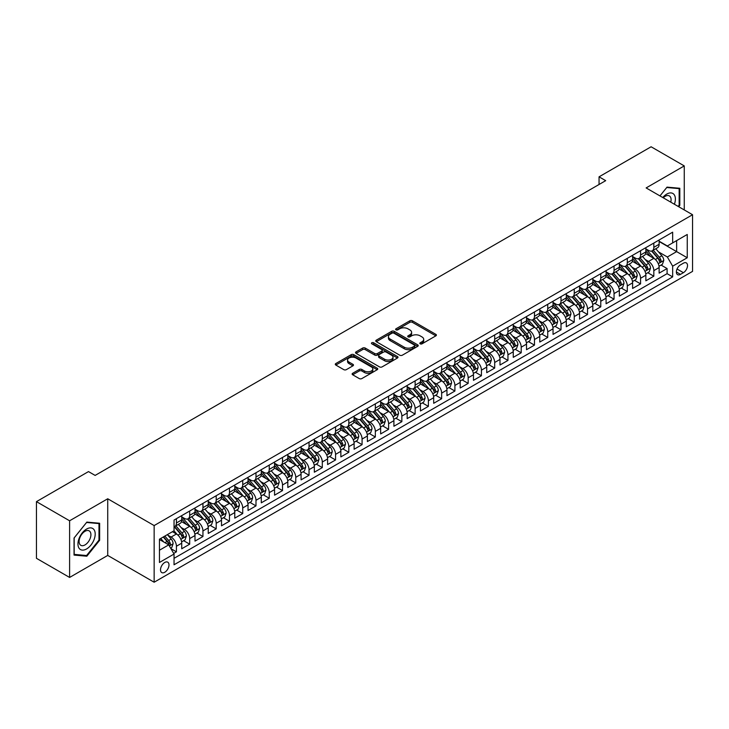<?xml version="1.0" encoding="UTF-8"?>
<svg xmlns="http://www.w3.org/2000/svg" width="729" height="729" viewBox="0 0 729 729"><rect width="100%" height="100%" fill="white"/><g stroke="black" fill="none" stroke-linecap="round" stroke-linejoin="round"><path stroke-width="1.09" d="M420.205 343.833A1.285 0.747 0 0 0 422.027 343.833L435.851 335.85A1.841 1.066 0 0 0 436.398 335.094A1.841 1.066 0 0 0 435.851 334.347L412.423 320.815A1.841 1.066 0 0 0 409.816 320.815L395.993 328.797A1.285 0.747 0 0 0 395.61 329.326A1.285 0.747 0 0 0 395.993 329.854A1.285 0.747 0 0 0 397.815 329.854L399.601 328.815A5.887 3.399 0 0 1 407.93 328.815L409.889 329.945A5.887 3.399 0 0 1 411.612 332.351A5.887 3.399 0 0 1 409.889 334.757L408.094 335.787A1.285 0.747 0 0 0 407.721 336.315A1.285 0.747 0 0 0 408.094 336.844A1.285 0.747 0 0 0 409.917 336.844L411.712 335.805A5.887 3.399 0 0 1 420.041 335.805L421.991 336.935A5.887 3.399 0 0 1 423.713 339.34A5.887 3.399 0 0 1 421.991 341.746L420.205 342.776A1.285 0.747 0 0 0 419.822 343.304A1.285 0.747 0 0 0 420.205 343.833L420.205 342.776M164.754 572.274A6.005 3.463 120 0 0 168.672 566.989A6.005 3.463 120 0 0 167.752 562.177A6.005 3.463 120 0 0 164.754 562.469A6.005 3.463 120 0 0 160.836 567.763A6.005 3.463 120 0 0 161.756 572.575A6.005 3.463 120 0 0 164.754 572.274M352.681 373.275A1.841 1.066 0 0 0 352.134 374.023A1.841 1.066 0 0 0 352.681 374.779L359.251 378.57A1.841 1.066 0 0 0 361.857 378.57L377.212 369.703A1.841 1.066 0 0 0 377.75 368.947A1.841 1.066 0 0 0 377.212 368.2L353.784 354.668A1.841 1.066 0 0 0 351.178 354.668L335.823 363.543A1.841 1.066 0 0 0 335.285 364.29A1.841 1.066 0 0 0 335.823 365.047L343.76 369.63A1.841 1.066 0 0 0 346.366 369.63L352.936 365.83A1.841 1.066 0 0 0 353.474 365.083A1.841 1.066 0 0 0 352.936 364.327L349 362.058A4.921 2.843 0 0 1 347.56 360.044A4.921 2.843 0 0 1 350.594 357.42A4.921 2.843 0 0 1 355.962 358.03L371.389 366.942A4.921 2.843 0 0 1 372.829 368.947A4.921 2.843 0 0 1 369.794 371.58A4.921 2.843 0 0 1 364.427 370.961L361.857 369.475A1.841 1.066 0 0 0 359.251 369.475L352.681 373.275L352.681 374.779L359.251 371.006L359.251 369.475M107.728 498.773L69.601 520.788L36.45 501.643L36.45 558.305L69.601 577.441L107.728 555.425L154.147 582.225L154.147 525.573L107.728 498.773L107.728 555.425M684.258 209.934L684.258 165.911L646.14 187.927L692.55 214.727L154.147 525.573M684.258 165.911L651.106 146.775L599.056 176.828L599.056 184.483M36.45 501.643L88.501 471.59L95.135 475.417L605.69 180.655L599.056 176.828M399.729 355.196A1.841 1.066 0 0 0 402.335 355.196L417.699 346.33A1.841 1.066 0 0 0 418.236 345.582A1.841 1.066 0 0 0 417.699 344.826L394.261 331.303A1.841 1.066 0 0 0 391.664 331.303L376.301 340.17A1.841 1.066 0 0 0 375.763 340.917A1.841 1.066 0 0 0 376.301 341.673L399.729 355.196M372.328 344.106A1.285 0.747 0 0 1 373.631 344.288L397.433 358.03L382.096 366.887A1.841 1.066 0 0 1 379.49 366.887L356.062 353.355L356.062 351.852A1.841 1.066 0 0 0 355.524 352.608A1.841 1.066 0 0 0 356.062 353.355M356.062 351.852L362.632 348.061A1.841 1.066 0 0 1 365.238 348.061L374.742 353.547A1.841 1.066 0 0 0 377.34 353.547L381.704 351.023A1.841 1.066 0 0 0 382.242 350.275A1.841 1.066 0 0 0 381.704 349.519L371.808 343.815A1.285 0.747 0 0 1 371.435 343.286A1.285 0.747 0 0 1 372.227 342.603A1.285 0.747 0 0 1 373.631 342.758L397.451 356.508A1.841 1.066 0 0 1 397.998 357.265A1.841 1.066 0 0 1 397.451 358.012L397.451 356.508M173.675 553.42L176.418 551.835L170.923 548.655M167.788 535.132L171.115 537.054A7.5 4.328 60 0 1 176.418 546.24L181.731 543.178L181.731 548.773L189.686 544.171L183.653 540.69M181.047 527.477L184.382 529.4A7.5 4.328 60 0 1 189.686 538.585L194.989 535.523L194.989 541.109L202.944 536.517L196.912 533.036M194.315 519.823L197.641 521.745A7.5 4.328 60 0 1 202.944 530.931L208.248 527.869L208.248 533.455L216.203 528.862L210.171 525.381M207.574 512.159L210.9 514.082A7.5 4.328 60 0 1 216.203 523.276L221.507 520.214L221.507 525.8L229.471 521.208L223.429 517.718M220.832 504.504L224.158 506.427A7.5 4.328 60 0 1 229.471 515.613L234.774 512.551L234.774 518.146L242.73 513.553L236.697 510.063M234.091 496.85L237.426 498.773A7.5 4.328 60 0 1 242.73 507.958L248.033 504.896L248.033 510.491L255.988 505.89L249.956 502.409M247.359 489.195L250.685 491.118A7.5 4.328 60 0 1 255.988 500.304L261.292 497.242L261.292 502.828L269.247 498.235L263.215 494.754M260.618 481.541L263.944 483.464A7.5 4.328 60 0 1 269.247 492.649L274.56 489.587L274.56 495.173L282.515 490.581L276.482 487.1M273.876 473.877L277.211 475.8A7.5 4.328 60 0 1 282.515 484.995L287.818 481.933L287.818 487.519L295.774 482.926L289.741 479.445M287.144 466.223L290.47 468.146A7.5 4.328 60 0 1 295.774 477.331L301.077 474.269L301.077 479.864L309.032 475.272L303 471.781M300.403 458.568L303.729 460.491A7.5 4.328 60 0 1 309.032 469.676L314.336 466.615L314.336 472.21L322.3 467.608L316.258 464.127M313.661 450.914L316.987 452.837A7.5 4.328 60 0 1 322.3 462.022L327.603 458.96L327.603 464.546L335.559 459.953L329.526 456.472M326.92 443.259L330.255 445.182A7.5 4.328 60 0 1 335.559 454.367L340.862 451.306L340.862 456.892L348.817 452.299L342.785 448.818M340.188 435.596L343.514 437.518A7.5 4.328 60 0 1 348.817 446.713L354.121 443.651L354.121 449.237L362.076 444.644L356.044 441.163M353.447 427.941L356.773 429.864A7.5 4.328 60 0 1 362.076 439.049L367.389 435.988L367.389 441.583L375.344 436.99L369.311 433.5M366.705 420.287L370.04 422.209A7.5 4.328 60 0 1 375.344 431.395L380.647 428.333L380.647 433.928L388.603 429.326L382.57 425.845M379.964 412.632L383.299 414.555A7.5 4.328 60 0 1 388.603 423.74L393.906 420.679L393.906 426.265L401.861 421.672L395.829 418.191M393.232 404.978L396.558 406.9A7.5 4.328 60 0 1 401.861 416.086L407.165 413.024L407.165 418.61L415.129 414.017L409.087 410.536M406.49 397.314L409.816 399.237A7.5 4.328 60 0 1 415.129 408.431L420.433 405.37L420.433 410.956L428.388 406.363L422.355 402.882M419.749 389.66L423.084 391.582A7.5 4.328 60 0 1 428.388 400.768L433.691 397.706L433.691 403.301L441.646 398.708L435.614 395.218M433.017 382.005L436.343 383.928A7.5 4.328 60 0 1 441.646 393.113L446.95 390.051L446.95 395.647L454.905 391.045L448.873 387.564M446.276 374.351L449.602 376.273A7.5 4.328 60 0 1 454.905 385.459L460.209 382.397L460.209 387.983L468.173 383.39L462.131 379.909M459.534 366.696L462.869 368.619A7.5 4.328 60 0 1 468.173 377.804L473.476 374.742L473.476 380.328L481.432 375.736L475.399 372.255M472.793 359.033L476.128 360.955A7.5 4.328 60 0 1 481.432 370.15L486.735 367.088L486.735 372.674L494.69 368.081L488.658 364.6M486.061 351.378L489.387 353.301A7.5 4.328 60 0 1 494.69 362.486L499.994 359.424L499.994 365.019L507.949 360.427L501.916 356.937M499.319 343.724L502.646 345.646A7.5 4.328 60 0 1 507.949 354.832L513.262 351.77L513.262 357.365L521.217 352.763L515.184 349.282M512.578 336.069L515.913 337.992A7.5 4.328 60 0 1 521.217 347.177L526.52 344.115L526.52 349.701L534.475 345.109L528.443 341.628M525.846 328.414L529.172 330.337A7.5 4.328 60 0 1 534.475 339.523L539.779 336.461L539.779 342.047L547.734 337.454L541.702 333.973M539.105 320.751L542.431 322.674A7.5 4.328 60 0 1 547.734 331.868L553.038 328.806L553.038 334.392L561.002 329.8L554.96 326.319M552.363 313.096L555.698 315.019A7.5 4.328 60 0 1 561.002 324.205L566.305 321.143L566.305 326.738L574.261 322.145L568.228 318.655M565.622 305.442L568.957 307.365A7.5 4.328 60 0 1 574.261 316.55L579.564 313.488L579.564 319.083L587.519 314.481L581.487 311.001M578.89 297.787L582.216 299.71A7.5 4.328 60 0 1 587.519 308.896L592.823 305.834L592.823 311.42L600.778 306.827L594.746 303.346M592.148 290.133L595.475 292.056A7.5 4.328 60 0 1 600.778 301.241L606.091 298.179L606.091 303.765L614.046 299.172L608.013 295.692M605.407 282.469L608.742 284.392A7.5 4.328 60 0 1 614.046 293.587L619.349 290.525L619.349 296.111L627.304 291.518L621.272 288.037M618.675 274.815L622.001 276.738A7.5 4.328 60 0 1 627.304 285.923L632.608 282.861L632.608 288.456L640.563 283.863L634.531 280.373M631.934 267.16L635.26 269.083A7.5 4.328 60 0 1 640.563 278.268L645.867 275.207L645.867 280.802L653.831 276.2L653.831 270.614A7.5 4.328 -120 0 0 648.518 261.429L645.192 259.506M647.789 272.719L653.831 276.2M181.731 543.178A7.5 4.328 -120 0 0 176.418 533.992L172.445 531.696M194.989 535.523A7.5 4.328 -120 0 0 189.686 526.338L181.485 521.6M208.248 527.869A7.5 4.328 -120 0 0 202.944 518.684L194.743 513.945M221.507 520.214A7.5 4.328 -120 0 0 216.203 511.02L208.002 506.291M234.774 512.551A7.5 4.328 -120 0 0 229.471 503.365L221.27 498.636M248.033 504.896A7.5 4.328 -120 0 0 242.73 495.711L234.528 490.972M261.292 497.242A7.5 4.328 -120 0 0 255.988 488.056L247.787 483.318M274.56 489.587A7.5 4.328 -120 0 0 269.247 480.402L261.046 475.663M287.818 481.933A7.5 4.328 -120 0 0 282.515 472.738L274.314 468.009M301.077 474.269A7.5 4.328 -120 0 0 295.774 465.084L287.572 460.354M314.336 466.615A7.5 4.328 -120 0 0 309.032 457.429L300.831 452.691M327.603 458.96A7.5 4.328 -120 0 0 322.3 449.775L314.099 445.036M340.862 451.306A7.5 4.328 -120 0 0 335.559 442.12L327.357 437.382M354.121 443.651A7.5 4.328 -120 0 0 348.817 434.457L340.616 429.727M367.389 435.988A7.5 4.328 -120 0 0 362.076 426.802L353.875 422.073M380.647 428.333A7.5 4.328 -120 0 0 375.344 419.148L367.143 414.409M393.906 420.679A7.5 4.328 -120 0 0 388.603 411.493L380.401 406.755M407.165 413.024A7.5 4.328 -120 0 0 401.861 403.839L393.66 399.1M420.433 405.37A7.5 4.328 -120 0 0 415.129 396.175L406.928 391.446M433.691 397.706A7.5 4.328 -120 0 0 428.388 388.521L420.186 383.791M446.95 390.051A7.5 4.328 -120 0 0 441.646 380.866L433.445 376.128M460.209 382.397A7.5 4.328 -120 0 0 454.905 373.212L446.704 368.473M473.476 374.742A7.5 4.328 -120 0 0 468.173 365.557L459.972 360.819M486.735 367.088A7.5 4.328 -120 0 0 481.432 357.893L473.23 353.164M499.994 359.424A7.5 4.328 -120 0 0 494.69 350.239L486.489 345.51M513.262 351.77A7.5 4.328 -120 0 0 507.949 342.584L499.757 337.846M526.52 344.115A7.5 4.328 -120 0 0 521.217 334.93L513.016 330.191M539.779 336.461A7.5 4.328 -120 0 0 534.475 327.275L526.274 322.537M553.038 328.806A7.5 4.328 -120 0 0 547.734 319.612L539.533 314.882M566.305 321.143A7.5 4.328 -120 0 0 561.002 311.957L552.801 307.228M579.564 313.488A7.5 4.328 -120 0 0 574.261 304.303L566.059 299.564M592.823 305.834A7.5 4.328 -120 0 0 587.519 296.648L579.318 291.91M606.091 298.179A7.5 4.328 -120 0 0 600.778 288.994L592.577 284.255M619.349 290.525A7.5 4.328 -120 0 0 614.046 281.33L605.845 276.601M632.608 282.861A7.5 4.328 -120 0 0 627.304 273.676L619.103 268.946M645.867 275.207A7.5 4.328 -120 0 0 640.563 266.021L632.362 261.283M683.401 263.187L680.485 264.873A5.814 3.353 120 0 0 676.685 269.994A5.814 3.353 120 0 0 677.578 274.651A5.814 3.353 120 0 0 680.485 274.368L683.401 272.682A5.814 3.353 120 0 0 687.201 267.561A5.814 3.353 120 0 0 686.308 262.896A5.814 3.353 120 0 0 683.401 263.187M154.147 582.225L692.55 271.379L692.55 214.727M159.451 550.222L168.727 544.864L174.04 554.049L174.04 564.775L672.657 276.892L672.657 266.176L667.354 256.991L658.451 251.851M174.04 554.049L159.451 562.469L159.451 539.196L174.04 530.776L174.04 520.059L672.657 232.177L672.657 242.903L687.247 234.474L687.247 257.756L672.657 266.176M181.731 516.843L184.382 518.374A7.5 4.328 60 0 0 188.128 518.747L193.431 515.685A7.5 4.328 -120 0 0 194.989 512.25L194.989 507.958M194.989 509.188L197.641 510.719A7.5 4.328 60 0 0 201.395 511.084L206.699 508.022A7.5 4.328 -120 0 0 208.248 504.596L208.248 500.304M208.248 501.525L210.9 503.056A7.5 4.328 60 0 0 214.654 503.429L219.958 500.367A7.5 4.328 -120 0 0 221.507 496.932L221.507 492.649M221.507 493.87L224.158 495.401A7.5 4.328 60 0 0 227.913 495.775L233.216 492.713A7.5 4.328 -120 0 0 234.774 489.277L234.774 484.995M234.774 486.216L237.426 487.747A7.5 4.328 60 0 0 241.171 488.12L246.475 485.058A7.5 4.328 -120 0 0 248.033 481.623L248.033 477.331M248.033 478.561L250.685 480.092A7.5 4.328 60 0 0 254.439 480.466L259.743 477.404A7.5 4.328 -120 0 0 261.292 473.968L261.292 469.676M261.292 470.907L263.944 472.438A7.5 4.328 60 0 0 267.698 472.802L273.001 469.74A7.5 4.328 -120 0 0 274.56 466.314L274.56 462.022M274.56 463.243L277.211 464.774A7.5 4.328 60 0 0 280.957 465.148L286.26 462.086A7.5 4.328 -120 0 0 287.818 458.65L287.818 454.367M287.818 455.589L290.47 457.119A7.5 4.328 60 0 0 294.224 457.493L299.528 454.431A7.5 4.328 -120 0 0 301.077 450.996L301.077 446.713M301.077 447.934L303.729 449.465A7.5 4.328 60 0 0 307.483 449.839L312.787 446.777A7.5 4.328 -120 0 0 314.336 443.341L314.336 439.049M314.336 440.28L316.987 441.81A7.5 4.328 60 0 0 320.742 442.184L326.045 439.122A7.5 4.328 -120 0 0 327.603 435.687L327.603 431.395M327.603 432.625L330.255 434.156A7.5 4.328 60 0 0 334 434.52L339.304 431.459A7.5 4.328 -120 0 0 340.862 428.032L340.862 423.74M340.862 424.961L343.514 426.492A7.5 4.328 60 0 0 347.268 426.866L352.572 423.804A7.5 4.328 -120 0 0 354.121 420.369L354.121 416.086M354.121 417.307L356.773 418.838A7.5 4.328 60 0 0 360.527 419.211L365.83 416.15A7.5 4.328 -120 0 0 367.389 412.714L367.389 408.431M367.389 409.652L370.04 411.183A7.5 4.328 60 0 0 373.786 411.557L379.089 408.495A7.5 4.328 -120 0 0 380.647 405.06L380.647 400.768M380.647 401.998L383.299 403.529A7.5 4.328 60 0 0 387.044 403.902L392.357 400.841A7.5 4.328 -120 0 0 393.906 397.405L393.906 393.113M393.906 394.343L396.558 395.874A7.5 4.328 60 0 0 400.312 396.239L405.616 393.177A7.5 4.328 -120 0 0 407.165 389.751L407.165 385.459M407.165 386.68L409.816 388.22A7.5 4.328 60 0 0 413.571 388.584L418.874 385.523A7.5 4.328 -120 0 0 420.433 382.087L420.433 377.804M420.433 379.025L423.084 380.556A7.5 4.328 60 0 0 426.829 380.93L432.133 377.868A7.5 4.328 -120 0 0 433.691 374.433L433.691 370.15M433.691 371.371L436.343 372.902A7.5 4.328 60 0 0 440.097 373.275L445.401 370.214A7.5 4.328 -120 0 0 446.95 366.778L446.95 362.486M446.95 363.716L449.602 365.247A7.5 4.328 60 0 0 453.356 365.621L458.659 362.559A7.5 4.328 -120 0 0 460.209 359.124L460.209 354.832M460.209 356.062L462.869 357.593A7.5 4.328 60 0 0 466.615 357.957L471.918 354.895A7.5 4.328 -120 0 0 473.476 351.469L473.476 347.177M473.476 348.398L476.128 349.938A7.5 4.328 60 0 0 479.873 350.303L485.186 347.241A7.5 4.328 -120 0 0 486.735 343.806L486.735 339.523M486.735 340.744L489.387 342.275A7.5 4.328 60 0 0 493.141 342.648L498.445 339.586A7.5 4.328 -120 0 0 499.994 336.151L499.994 331.868M499.994 333.089L502.646 334.62A7.5 4.328 60 0 0 506.4 334.994L511.703 331.932A7.5 4.328 -120 0 0 513.262 328.497L513.262 324.205M513.262 325.435L515.913 326.966A7.5 4.328 60 0 0 519.659 327.339L524.962 324.277A7.5 4.328 -120 0 0 526.52 320.842L526.52 316.55M526.52 317.78L529.172 319.311A7.5 4.328 60 0 0 532.926 319.676L538.23 316.614A7.5 4.328 -120 0 0 539.779 313.188L539.779 308.896M539.779 310.117L542.431 311.657A7.5 4.328 60 0 0 546.185 312.021L551.489 308.959A7.5 4.328 -120 0 0 553.038 305.524L553.038 301.241M553.038 302.462L555.698 303.993A7.5 4.328 60 0 0 559.444 304.367L564.747 301.305A7.5 4.328 -120 0 0 566.305 297.869L566.305 293.587M566.305 294.808L568.957 296.339A7.5 4.328 60 0 0 572.702 296.712L578.015 293.65A7.5 4.328 -120 0 0 579.564 290.215L579.564 285.923M579.564 287.153L582.216 288.684A7.5 4.328 60 0 0 585.97 289.058L591.274 285.996A7.5 4.328 -120 0 0 592.823 282.56L592.823 278.268M592.823 279.499L595.475 281.029A7.5 4.328 60 0 0 599.229 281.394L604.532 278.332A7.5 4.328 -120 0 0 606.091 274.906L606.091 270.614M606.091 271.835L608.742 273.375A7.5 4.328 60 0 0 612.488 273.739L617.791 270.678A7.5 4.328 -120 0 0 619.349 267.242L619.349 262.959M619.349 264.18L622.001 265.711A7.5 4.328 60 0 0 625.755 266.085L631.059 263.023A7.5 4.328 -120 0 0 632.608 259.588L632.608 255.305M632.608 256.526L635.26 258.057A7.5 4.328 60 0 0 639.014 258.43L644.318 255.369A7.5 4.328 -120 0 0 645.867 251.933L645.867 247.641M174.04 558.341L667.09 273.676L667.09 268.545L659.134 273.138L659.134 267.552A7.5 4.328 -120 0 0 653.831 258.367L645.63 253.628M645.867 248.871L648.518 250.402A7.5 4.328 -120 0 0 652.273 250.776A7.5 4.328 -120 0 0 653.831 247.341L653.831 243.049M652.273 250.776L657.576 247.714A7.5 4.328 -120 0 0 659.134 244.279L659.134 239.987M176.418 518.674L176.418 522.966A7.5 4.328 60 0 1 174.869 526.402A7.5 4.328 60 0 1 174.04 526.702M174.869 526.402L180.172 523.34A7.5 4.328 -120 0 0 181.731 519.905L181.731 515.613M189.686 511.02L189.686 515.312A7.5 4.328 60 0 1 188.128 518.747M202.944 503.365L202.944 507.657A7.5 4.328 60 0 1 201.395 511.084M216.203 495.711L216.203 499.994A7.5 4.328 60 0 1 214.654 503.429M229.471 488.056L229.471 492.339A7.5 4.328 60 0 1 227.913 495.775M242.73 480.393L242.73 484.685A7.5 4.328 60 0 1 241.171 488.12M255.988 472.738L255.988 477.03A7.5 4.328 60 0 1 254.439 480.466M269.247 465.084L269.247 469.376A7.5 4.328 60 0 1 267.698 472.802M282.515 457.429L282.515 461.712A7.5 4.328 60 0 1 280.957 465.148M295.774 449.775L295.774 454.058A7.5 4.328 60 0 1 294.224 457.493M309.032 442.111L309.032 446.403A7.5 4.328 60 0 1 307.483 449.839M322.3 434.457L322.3 438.749A7.5 4.328 60 0 1 320.742 442.184M335.559 426.802L335.559 431.094A7.5 4.328 60 0 1 334 434.52M348.817 419.148L348.817 423.431A7.5 4.328 60 0 1 347.268 426.866M362.076 411.493L362.076 415.776A7.5 4.328 60 0 1 360.527 419.211M375.344 403.83L375.344 408.122A7.5 4.328 60 0 1 373.786 411.557M388.603 396.175L388.603 400.467A7.5 4.328 60 0 1 387.044 403.902M401.861 388.521L401.861 392.813A7.5 4.328 60 0 1 400.312 396.239M415.129 380.866L415.129 385.149A7.5 4.328 60 0 1 413.571 388.584M428.388 373.212L428.388 377.494A7.5 4.328 60 0 1 426.829 380.93M441.646 365.548L441.646 369.84A7.5 4.328 60 0 1 440.097 373.275M454.905 357.893L454.905 362.185A7.5 4.328 60 0 1 453.356 365.621M468.173 350.239L468.173 354.531A7.5 4.328 60 0 1 466.615 357.957M481.432 342.584L481.432 346.867A7.5 4.328 60 0 1 479.873 350.303M494.69 334.93L494.69 339.213A7.5 4.328 60 0 1 493.141 342.648M507.949 327.266L507.949 331.558A7.5 4.328 60 0 1 506.4 334.994M521.217 319.612L521.217 323.904A7.5 4.328 60 0 1 519.659 327.339M534.475 311.957L534.475 316.249A7.5 4.328 60 0 1 532.926 319.676M547.734 304.303L547.734 308.586A7.5 4.328 60 0 1 546.185 312.021M561.002 296.648L561.002 300.931A7.5 4.328 60 0 1 559.444 304.367M574.261 288.994L574.261 293.277A7.5 4.328 60 0 1 572.702 296.712M587.519 281.33L587.519 285.622A7.5 4.328 60 0 1 585.97 289.058M600.778 273.676L600.778 277.968A7.5 4.328 60 0 1 599.229 281.394M614.046 266.021L614.046 270.304A7.5 4.328 60 0 1 612.488 273.739M627.304 258.367L627.304 262.65A7.5 4.328 60 0 1 625.755 266.085M640.563 250.712L640.563 254.995A7.5 4.328 60 0 1 639.014 258.43M640.563 278.268L640.563 283.863M627.304 285.923L627.304 291.518M614.046 293.587L614.046 299.172M600.778 301.241L600.778 306.827M587.519 308.896L587.519 314.481M574.261 316.55L574.261 322.145M561.002 324.205L561.002 329.8M547.734 331.868L547.734 337.454M534.475 339.523L534.475 345.109M521.217 347.177L521.217 352.763M507.949 354.832L507.949 360.427M494.69 362.486L494.69 368.081M481.432 370.15L481.432 375.736M468.173 377.804L468.173 383.39M454.905 385.459L454.905 391.045M441.646 393.113L441.646 398.708M428.388 400.768L428.388 406.363M415.129 408.431L415.129 414.017M401.861 416.086L401.861 421.672M388.603 423.74L388.603 429.326M375.344 431.395L375.344 436.99M362.076 439.049L362.076 444.644M348.817 446.713L348.817 452.299M335.559 454.367L335.559 459.953M322.3 462.022L322.3 467.608M309.032 469.676L309.032 475.272M295.774 477.331L295.774 482.926M282.515 484.995L282.515 490.581M269.247 492.649L269.247 498.235M255.988 500.304L255.988 505.89M242.73 507.958L242.73 513.553M229.471 515.613L229.471 521.208M216.203 523.276L216.203 528.862M202.944 530.931L202.944 536.517M189.686 538.585L189.686 544.171M176.418 546.24L176.418 551.835M168.727 544.864L159.451 539.506M667.354 256.991L676.64 251.623L676.64 240.597L687.247 234.474M659.134 241.518L687.247 257.756M659.134 241.217L667.354 245.965L672.657 242.903M69.601 520.788L69.601 577.441M661.057 265.064L667.09 268.545M667.09 273.676L672.657 276.892M678.699 206.726L679.82 205.341L679.82 188.273L667.026 187.134L659.964 195.91L666.753 187.508L679.155 188.62L679.155 205.15L678.143 206.407M74.048 555.079L86.842 556.218L99.636 540.298L99.636 523.24L86.842 522.101L74.048 538.02L74.048 555.079M679.155 204.958L679.82 205.341M98.98 539.916L99.636 540.298M85.493 555.443L86.842 556.218M420.715 344.015L421.991 343.277A5.887 3.399 0 0 0 423.713 340.871L423.713 339.34M411.612 332.351L411.612 333.882A5.887 3.399 0 0 1 409.889 336.288L408.614 337.026M435.851 334.347L435.851 335.85L412.423 322.346A1.841 1.066 0 0 0 409.816 322.346L396.503 330.037M417.671 346.348L394.261 332.834A1.841 1.066 0 0 0 391.664 332.834L376.328 341.682M414.446 346.102A1.285 0.747 0 0 0 414.819 345.582A1.285 0.747 0 0 0 414.446 345.054L393.879 333.18A1.285 0.747 0 0 0 392.056 333.18L390.161 334.265A5.887 3.399 0 0 0 388.439 336.67A5.887 3.399 0 0 0 390.161 339.076L404.221 347.195A5.887 3.399 0 0 0 412.55 347.195L414.446 346.102L414.446 347.633A1.285 0.747 0 0 0 414.819 347.113L414.819 345.582M388.439 336.67L388.439 338.201A5.887 3.399 0 0 0 390.161 340.607L390.161 339.076M414.446 347.633L412.55 348.726A5.887 3.399 0 0 1 404.221 348.726L390.161 340.607M356.089 353.374L362.632 349.592L362.632 348.061M382.242 350.275L382.242 351.806A1.841 1.066 0 0 1 381.704 352.554L377.34 355.078A1.841 1.066 0 0 1 374.742 355.078L365.238 349.592A1.841 1.066 0 0 0 362.632 349.592M384.602 359.233A4.921 2.843 0 0 0 389.969 359.853A4.921 2.843 0 0 0 393.004 357.228A4.921 2.843 0 0 0 391.564 355.214L386.133 352.08A1.841 1.066 0 0 0 383.527 352.08L379.162 354.595A1.841 1.066 0 0 0 378.624 355.351A1.841 1.066 0 0 0 379.162 356.098L384.602 359.233L384.602 360.764A4.921 2.843 0 0 0 389.969 361.384A4.921 2.843 0 0 0 393.004 358.759L393.004 357.228M378.624 355.351L378.624 356.882A1.841 1.066 0 0 0 379.162 357.629L379.162 356.098M384.602 360.764L379.162 357.629M372.829 368.947L372.829 370.478A4.921 2.843 0 0 1 369.794 373.111A4.921 2.843 0 0 1 364.427 372.492L361.857 371.006A1.841 1.066 0 0 0 359.251 371.006M347.56 360.044L347.56 361.575A4.921 2.843 0 0 0 349 363.589L349 362.058M352.909 365.849L349 363.589M377.185 369.712L353.784 356.199A1.841 1.066 0 0 0 351.178 356.199L335.841 365.056L335.823 363.543M659.016 266.24L662.451 264.262L663.773 260.435A4.966 2.87 -120 0 0 661.841 255.761L655.781 248.753M654.56 258.85L647.379 250.53A14.343 8.283 -120 0 0 645.867 248.953M650.623 256.517L646.605 251.86A11.91 6.88 -120 0 0 645.867 251.058M651.598 251.04L657.722 258.139A4.966 2.87 60 0 1 659.499 261.565C660.246 262.558 660.775 262.258 661.094 260.645A4.966 2.87 -120 0 0 659.317 257.219L653.257 250.202M651.954 250.931L658.542 258.549A2.533 1.458 60 0 1 659.18 259.542L661.094 260.645M659.499 261.565L659.863 262.148M674.398 204.238A12.193 7.035 120 0 0 666.753 194.087A12.193 7.035 120 0 0 662.761 197.523M670.762 202.143A8.347 4.821 120 0 0 669.359 195.91A8.347 4.821 120 0 0 665.185 196.32A8.347 4.821 120 0 0 663.253 197.814M678.334 188.146L679.155 188.62M94.041 539.67A12.193 7.035 120 0 0 90.888 527.896A12.193 7.035 120 0 0 79.115 538.339A12.193 7.035 120 0 0 82.268 550.113A12.193 7.035 120 0 0 94.041 539.67M90.123 538.558A8.347 4.821 120 0 0 89.184 530.876A8.347 4.821 120 0 0 79.898 537.647A8.347 4.821 120 0 0 80.837 545.328A8.347 4.821 120 0 0 90.123 538.558M74.176 554.432L74.176 537.902L86.578 522.474L98.98 523.586L98.98 540.116L86.578 555.534L74.048 554.359M98.151 523.103L98.98 523.586M645.757 273.894L649.184 271.917L650.514 268.09A4.966 2.87 -120 0 0 648.573 263.424L642.513 256.408M641.301 266.504L634.121 258.184A14.343 8.283 -120 0 0 632.608 256.608M637.365 264.171L633.346 259.515A11.91 6.88 -120 0 0 632.608 258.722M638.34 258.695L644.463 265.793A4.966 2.87 60 0 1 646.24 269.22C646.987 270.222 647.516 269.912 647.826 268.299A4.966 2.87 -120 0 0 646.058 264.873L639.998 257.856M638.695 258.585L645.283 266.203A2.533 1.458 60 0 1 645.921 267.197L647.826 268.299M646.24 269.22L646.596 269.812M632.499 281.549L635.925 279.572L637.246 275.744A4.966 2.87 -120 0 0 635.314 271.079L629.255 264.062M628.043 274.159L620.853 265.839A14.343 8.283 -120 0 0 619.349 264.262M624.097 271.826L620.078 267.178A11.91 6.88 -120 0 0 619.349 266.377M625.072 266.358L631.205 273.448A4.966 2.87 60 0 1 632.972 276.874C633.72 277.877 634.257 277.567 634.567 275.954A4.966 2.87 -120 0 0 632.799 272.537L626.74 265.52M625.436 266.24L632.025 273.867A2.533 1.458 60 0 1 632.663 274.851L634.567 275.954M632.972 276.874L633.337 277.467M619.24 289.203L622.666 287.226L623.988 283.399A4.966 2.87 -120 0 0 622.056 278.733L615.996 271.717M614.784 281.822L607.594 273.503A14.343 8.283 -120 0 0 606.091 271.917M610.838 279.48L606.82 274.833A11.91 6.88 -120 0 0 606.091 274.031M611.813 274.013L617.946 281.112A4.966 2.87 60 0 1 619.714 284.529C620.461 285.531 620.99 285.221 621.308 283.608A4.966 2.87 -120 0 0 619.532 280.191L613.472 273.175M612.178 273.894L618.757 281.522A2.533 1.458 60 0 1 619.395 282.515L621.308 283.608M619.714 284.529L620.078 285.121M605.972 296.867L609.398 294.89L610.729 291.053A4.966 2.87 -120 0 0 608.788 286.388L602.737 279.371M601.516 289.477L594.335 281.157A14.343 8.283 -120 0 0 592.823 279.581M597.58 287.144L593.561 282.488A11.91 6.88 -120 0 0 592.823 281.686M598.555 281.667L604.678 288.766A4.966 2.87 60 0 1 606.455 292.183C607.202 293.186 607.731 292.885 608.041 291.272A4.966 2.87 -120 0 0 606.273 287.846L600.213 280.829M598.91 281.549L605.498 289.176A2.533 1.458 60 0 1 606.136 290.169L608.041 291.272M606.455 292.183L606.81 292.776M592.713 304.522L596.14 302.544L597.47 298.717A4.966 2.87 -120 0 0 595.529 294.042L589.469 287.035M588.257 297.131L581.068 288.812A14.343 8.283 -120 0 0 579.564 287.235M584.321 294.798L580.302 290.142A11.91 6.88 -120 0 0 579.564 289.34M585.296 289.322L591.419 296.421A4.966 2.87 60 0 1 593.196 299.847C593.935 300.84 594.472 300.539 594.782 298.926A4.966 2.87 -120 0 0 593.014 295.5L586.954 288.484M585.651 289.213L592.24 296.831A2.533 1.458 60 0 1 592.877 297.824L594.782 298.926M593.196 299.847L593.552 300.43M579.455 312.176L582.881 310.199L584.202 306.371A4.966 2.87 -120 0 0 582.271 301.706L576.211 294.689M574.999 304.786L567.809 296.466A14.343 8.283 -120 0 0 566.305 294.89M571.053 302.453L567.034 297.797A11.91 6.88 -120 0 0 566.305 297.004M572.028 296.976L578.161 304.075A4.966 2.87 60 0 1 579.929 307.501C580.676 308.504 581.204 308.194 581.523 306.581A4.966 2.87 -120 0 0 579.746 303.155L573.687 296.138M572.393 296.867L578.972 304.485A2.533 1.458 60 0 1 579.61 305.478L581.523 306.581M579.929 307.501L580.293 308.094M566.187 319.831L569.622 317.853L570.944 314.026A4.966 2.87 -120 0 0 569.012 309.36L562.952 302.344M561.731 312.44L554.55 304.121A14.343 8.283 -120 0 0 553.038 302.544M557.794 310.107L553.776 305.46A11.91 6.88 -120 0 0 553.038 304.658M558.769 304.64L564.893 311.73A4.966 2.87 60 0 1 566.67 315.156C567.417 316.158 567.946 315.848 568.265 314.235A4.966 2.87 -120 0 0 566.488 310.818L560.428 303.802M559.134 304.522L565.713 312.149A2.533 1.458 60 0 1 566.351 313.133L568.265 314.235M566.67 315.156L567.034 315.748M552.928 327.485L556.355 325.508L557.685 321.68A4.966 2.87 -120 0 0 555.744 317.015L549.684 309.998M548.472 320.104L541.292 311.784A14.343 8.283 -120 0 0 539.779 310.199M544.536 317.762L540.517 313.115A11.91 6.88 -120 0 0 539.779 312.313M545.511 312.294L551.634 319.393A4.966 2.87 60 0 1 553.411 322.81C554.158 323.813 554.687 323.503 554.997 321.89A4.966 2.87 -120 0 0 553.229 318.473L547.169 311.456M545.866 312.176L552.454 319.803A2.533 1.458 60 0 1 553.092 320.796L554.997 321.89M553.411 322.81L553.767 323.403M539.67 335.149L543.096 333.171L544.417 329.335A4.966 2.87 -120 0 0 542.485 324.669L536.426 317.653M535.214 327.758L528.024 319.439A14.343 8.283 -120 0 0 526.52 317.862M531.268 325.426L527.249 320.769A11.91 6.88 -120 0 0 526.52 319.967M532.243 319.949L538.376 327.048A4.966 2.87 60 0 1 540.143 330.465C540.891 331.467 541.428 331.166 541.738 329.554A4.966 2.87 -120 0 0 539.97 326.127L533.91 319.111M532.607 319.831L539.196 327.458A2.533 1.458 60 0 1 539.834 328.451L541.738 329.554M540.143 330.465L540.508 331.057M526.411 342.803L529.837 340.826L531.159 336.998A4.966 2.87 -120 0 0 529.227 332.324L523.167 325.316M521.955 335.413L514.765 327.093A14.343 8.283 -120 0 0 513.262 325.517M518.009 333.08L513.991 328.424A11.91 6.88 -120 0 0 513.262 327.622M518.984 327.603L525.117 334.702A4.966 2.87 60 0 1 526.885 338.128C527.632 339.122 528.161 338.821 528.479 337.208A4.966 2.87 -120 0 0 526.702 333.782L520.643 326.765M519.349 327.494L525.928 335.112A2.533 1.458 60 0 1 526.566 336.105L528.479 337.208M526.885 338.128L527.249 338.712M513.143 350.458L516.569 348.48L517.9 344.653A4.966 2.87 -120 0 0 515.968 339.987L509.908 332.971M508.687 343.067L501.506 334.748A14.343 8.283 -120 0 0 499.994 333.171M504.75 340.735L500.732 336.078A11.91 6.88 -120 0 0 499.994 335.276M505.726 335.258L511.849 342.357A4.966 2.87 60 0 1 513.626 345.783C514.373 346.785 514.902 346.475 515.212 344.863A4.966 2.87 -120 0 0 513.444 341.436L507.384 334.42M506.081 335.149L512.669 342.767A2.533 1.458 60 0 1 513.307 343.76L515.212 344.863M513.626 345.783L513.991 346.375M499.884 358.112L503.311 356.135L504.641 352.307A4.966 2.87 -120 0 0 502.7 347.642L496.64 340.625M495.428 350.722L488.248 342.402A14.343 8.283 -120 0 0 486.735 340.826M491.492 348.389L487.473 343.733A11.91 6.88 -120 0 0 486.735 342.94M492.467 342.922L498.59 350.011A4.966 2.87 60 0 1 500.367 353.437C501.115 354.44 501.643 354.13 501.953 352.517A4.966 2.87 -120 0 0 500.185 349.1L494.125 342.083M492.822 342.803L499.411 350.43A2.533 1.458 60 0 1 500.048 351.414L501.953 352.517M500.367 353.437L500.723 354.03M486.626 365.767L490.052 363.789L491.373 359.962A4.966 2.87 -120 0 0 489.441 355.296L483.382 348.28M482.17 358.386L474.98 350.066A14.343 8.283 -120 0 0 473.476 348.48M478.224 356.044L474.205 351.396A11.91 6.88 -120 0 0 473.476 350.594M479.199 350.576L485.332 357.675A4.966 2.87 60 0 1 487.1 361.092C487.847 362.094 488.375 361.784 488.694 360.172A4.966 2.87 -120 0 0 486.917 356.754L480.867 349.738M479.564 350.458L486.143 358.085A2.533 1.458 60 0 1 486.781 359.078L488.694 360.172M487.1 361.092L487.464 361.684M473.367 373.43L476.793 371.453L478.115 367.616A4.966 2.87 -120 0 0 476.183 362.951L470.123 355.934M468.911 366.04L461.721 357.72A14.343 8.283 -120 0 0 460.209 356.144M464.965 363.707L460.947 359.051A11.91 6.88 -120 0 0 460.209 358.249M465.94 358.231L472.073 365.329A4.966 2.87 60 0 1 473.841 368.746C474.588 369.749 475.117 369.448 475.436 367.835A4.966 2.87 -120 0 0 473.659 364.409L467.599 357.392M466.305 358.112L472.884 365.739A2.533 1.458 60 0 1 473.522 366.733L475.436 367.835M473.841 368.746L474.205 369.339M460.099 381.085L463.526 379.107L464.856 375.28A4.966 2.87 -120 0 0 462.915 370.605L456.855 363.598M455.643 373.695L448.463 365.375A14.343 8.283 -120 0 0 446.95 363.798M451.707 371.362L447.688 366.705A11.91 6.88 -120 0 0 446.95 365.903M452.682 365.885L458.805 372.984A4.966 2.87 60 0 1 460.582 376.41C461.329 377.403 461.858 377.103 462.168 375.49A4.966 2.87 -120 0 0 460.4 372.063L454.34 365.047M453.037 365.776L459.625 373.394A2.533 1.458 60 0 1 460.263 374.387L462.168 375.49M460.582 376.41L460.938 376.993M446.841 388.739L450.267 386.762L451.588 382.935A4.966 2.87 -120 0 0 449.656 378.269L443.596 371.252M442.385 381.349L435.195 373.029A14.343 8.283 -120 0 0 433.691 371.453M438.448 379.016L434.42 374.36A11.91 6.88 -120 0 0 433.691 373.558M439.414 373.54L445.547 380.638A4.966 2.87 60 0 1 447.314 384.065C448.062 385.067 448.599 384.757 448.909 383.144A4.966 2.87 -120 0 0 447.141 379.718L441.081 372.701M439.778 373.43L446.367 381.048A2.533 1.458 60 0 1 447.005 382.042L448.909 383.144M447.314 384.065L447.679 384.648M433.582 396.394L437.008 394.416L438.329 390.589A4.966 2.87 -120 0 0 436.398 385.923L430.338 378.907M429.126 389.004L421.936 380.684A14.343 8.283 -120 0 0 420.433 379.107M425.18 386.671L421.162 382.014A11.91 6.88 -120 0 0 420.433 381.221M426.155 381.203L432.288 388.293A4.966 2.87 60 0 1 434.056 391.719C434.803 392.721 435.331 392.412 435.65 390.799A4.966 2.87 -120 0 0 433.873 387.381L427.814 380.365M426.52 381.085L433.099 388.712A2.533 1.458 60 0 1 433.737 389.696L435.65 390.799M434.056 391.719L434.42 392.311M420.314 404.048L423.74 402.071L425.071 398.244A4.966 2.87 -120 0 0 423.139 393.578L417.079 386.561M415.858 396.667L408.677 388.347A14.343 8.283 -120 0 0 407.165 386.762M411.921 394.325L407.903 389.678A11.91 6.88 -120 0 0 407.165 388.876M412.896 388.858L419.02 395.956A4.966 2.87 60 0 1 420.797 399.374C421.544 400.376 422.073 400.066 422.383 398.453A4.966 2.87 -120 0 0 420.615 395.036L414.555 388.019M413.252 388.739L419.84 396.366A2.533 1.458 60 0 1 420.478 397.36L422.383 398.453M420.797 399.374L421.162 399.966M407.055 411.712L410.482 409.725L411.812 405.898A4.966 2.87 -120 0 0 409.871 401.232L403.811 394.216M402.599 404.322L395.419 396.002A14.343 8.283 -120 0 0 393.906 394.425M398.663 401.989L394.644 397.332A11.91 6.88 -120 0 0 393.906 396.53M399.638 396.512L405.761 403.611A4.966 2.87 60 0 1 407.538 407.028C408.286 408.03 408.814 407.721 409.124 406.117A4.966 2.87 -120 0 0 407.356 402.69L401.296 395.674M399.993 396.394L406.582 404.021A2.533 1.458 60 0 1 407.219 405.014L409.124 406.117M407.538 407.028L407.894 407.62M393.797 419.366L397.223 417.389L398.544 413.562A4.966 2.87 -120 0 0 396.612 408.887L390.553 401.879M389.341 411.976L382.151 403.656A14.343 8.283 -120 0 0 380.647 402.08M385.395 409.643L381.376 404.987A11.91 6.88 -120 0 0 380.647 404.185M386.37 404.167L392.503 411.265A4.966 2.87 60 0 1 394.271 414.692C395.018 415.685 395.546 415.384 395.865 413.771A4.966 2.87 -120 0 0 394.088 410.345L388.038 403.328M386.734 404.057L393.323 411.675A2.533 1.458 60 0 1 393.961 412.669L395.865 413.771M394.271 414.692L394.635 415.275M380.538 427.021L383.964 425.043L385.286 421.216A4.966 2.87 -120 0 0 383.354 416.551L377.294 409.534M376.082 419.631L368.892 411.311A14.343 8.283 -120 0 0 367.389 409.734M372.136 417.298L368.118 412.641A11.91 6.88 -120 0 0 367.389 411.839M373.111 411.821L379.244 418.92A4.966 2.87 60 0 1 381.012 422.346C381.759 423.349 382.288 423.039 382.607 421.426A4.966 2.87 -120 0 0 380.83 417.999L374.77 410.983M373.476 411.712L380.055 419.33A2.533 1.458 60 0 1 380.693 420.323L382.607 421.426M381.012 422.346L381.376 422.929M367.27 434.675L370.697 432.698L372.027 428.871A4.966 2.87 -120 0 0 370.086 424.205L364.035 417.188M362.814 427.285L355.634 418.965A14.343 8.283 -120 0 0 354.121 417.389M358.878 424.952L354.859 420.296A11.91 6.88 -120 0 0 354.121 419.503M359.853 419.485L365.976 426.574A4.966 2.87 60 0 1 367.753 430.001C368.5 431.003 369.029 430.693 369.339 429.08A4.966 2.87 -120 0 0 367.571 425.663L361.511 418.646M360.208 419.366L366.796 426.994A2.533 1.458 60 0 1 367.434 427.978L369.339 429.08M367.753 430.001L368.109 430.593M354.012 442.33L357.438 440.352L358.768 436.525A4.966 2.87 -120 0 0 356.827 431.86L350.767 424.843M349.555 434.949L342.366 426.629A14.343 8.283 -120 0 0 340.862 425.043M345.619 432.607L341.591 427.959A11.91 6.88 -120 0 0 340.862 427.158M346.585 427.139L352.718 434.238A4.966 2.87 60 0 1 354.485 437.655C355.233 438.658 355.77 438.348 356.08 436.735A4.966 2.87 -120 0 0 354.312 433.318L348.252 426.301M346.949 427.021L353.538 434.648A2.533 1.458 60 0 1 354.176 435.641L356.08 436.735M354.485 437.655L354.85 438.247M340.753 449.993L344.179 448.007L345.5 444.18A4.966 2.87 -120 0 0 343.569 439.514L337.509 432.497M336.297 442.603L329.107 434.284A14.343 8.283 -120 0 0 327.603 432.707M332.351 440.27L328.332 435.614A11.91 6.88 -120 0 0 327.603 434.812M333.326 434.794L339.459 441.892A4.966 2.87 60 0 1 341.227 445.31C341.974 446.312 342.502 446.002 342.821 444.398A4.966 2.87 -120 0 0 341.044 440.972L334.985 433.955M333.691 434.675L340.27 442.303A2.533 1.458 60 0 1 340.908 443.296L342.821 444.398M341.227 445.31L341.591 445.902M327.485 457.648L330.92 455.671L332.242 451.843A4.966 2.87 -120 0 0 330.31 447.169L324.25 440.161M323.029 450.258L315.848 441.938A14.343 8.283 -120 0 0 314.336 440.362M319.092 447.925L315.074 443.268A11.91 6.88 -120 0 0 314.336 442.467M320.067 442.448L326.191 449.547A4.966 2.87 60 0 1 327.968 452.973C328.715 453.967 329.244 453.666 329.563 452.053A4.966 2.87 -120 0 0 327.786 448.627L321.726 441.61M320.423 442.339L327.011 449.957A2.533 1.458 60 0 1 327.649 450.95L329.563 452.053M327.968 452.973L328.332 453.556M314.226 465.302L317.653 463.325L318.983 459.498A4.966 2.87 -120 0 0 317.042 454.832L310.982 447.816M309.77 457.912L302.59 449.593A14.343 8.283 -120 0 0 301.077 448.016M305.834 455.579L301.815 450.923A11.91 6.88 -120 0 0 301.077 450.121M306.809 450.103L312.932 457.201A4.966 2.87 60 0 1 314.709 460.628C315.457 461.621 315.985 461.32 316.295 459.707A4.966 2.87 -120 0 0 314.527 456.281L308.467 449.264M307.164 449.993L313.752 457.612A2.533 1.458 60 0 1 314.39 458.605L316.295 459.707M314.709 460.628L315.065 461.211M300.968 472.957L304.394 470.98L305.715 467.152A4.966 2.87 -120 0 0 303.783 462.487L297.724 455.47M296.512 465.567L289.322 457.247A14.343 8.283 -120 0 0 287.818 455.671M292.566 463.234L288.547 458.577A11.91 6.88 -120 0 0 287.818 457.785M293.541 457.766L299.674 464.856A4.966 2.87 60 0 1 301.442 468.282C302.189 469.285 302.726 468.975 303.036 467.362A4.966 2.87 -120 0 0 301.268 463.936L295.209 456.928M293.905 457.648L300.494 465.275A2.533 1.458 60 0 1 301.132 466.259L303.036 467.362M301.442 468.282L301.806 468.875M287.709 480.611L291.135 478.634L292.457 474.807A4.966 2.87 -120 0 0 290.525 470.141L284.465 463.125M283.253 473.23L276.063 464.911A14.343 8.283 -120 0 0 274.56 463.325M279.307 470.888L275.289 466.241A11.91 6.88 -120 0 0 274.56 465.439M280.282 465.421L286.415 472.52A4.966 2.87 60 0 1 288.183 475.937C288.93 476.939 289.459 476.629 289.777 475.016A4.966 2.87 -120 0 0 288.001 471.599L281.941 464.583M280.647 465.302L287.226 472.93A2.533 1.458 60 0 1 287.864 473.914L289.777 475.016M288.183 475.937L288.547 476.529M274.441 488.275L277.867 486.289L279.198 482.461A4.966 2.87 -120 0 0 277.257 477.796L271.206 470.779M269.985 480.885L262.804 472.565A14.343 8.283 -120 0 0 261.292 470.989M266.049 478.552L262.03 473.896A11.91 6.88 -120 0 0 261.292 473.094M267.024 473.075L273.147 480.174A4.966 2.87 60 0 1 274.924 483.591C275.671 484.594 276.2 484.284 276.51 482.68A4.966 2.87 -120 0 0 274.742 479.254L268.682 472.237M267.379 472.957L273.967 480.584A2.533 1.458 60 0 1 274.605 481.577L276.51 482.68M274.924 483.591L275.28 484.184M261.182 495.93L264.609 493.952L265.939 490.125A4.966 2.87 -120 0 0 263.998 485.45L257.938 478.443M256.726 488.539L249.537 480.22A14.343 8.283 -120 0 0 248.033 478.643M252.79 486.207L248.771 481.55A11.91 6.88 -120 0 0 248.033 480.748M253.765 480.73L259.888 487.829A4.966 2.87 60 0 1 261.656 491.255C262.404 492.248 262.941 491.947 263.251 490.335A4.966 2.87 -120 0 0 261.483 486.908L255.423 479.892M254.12 480.621L260.709 488.239A2.533 1.458 60 0 1 261.346 489.232L263.251 490.335M261.656 491.255L262.021 491.838M247.924 503.584L251.35 501.607L252.671 497.779A4.966 2.87 -120 0 0 250.74 493.114L244.68 486.097M243.468 496.194L236.278 487.874A14.343 8.283 -120 0 0 234.774 486.298M239.522 493.861L235.503 489.205A11.91 6.88 -120 0 0 234.774 488.403M240.497 488.384L246.63 495.483A4.966 2.87 60 0 1 248.398 498.909C249.145 499.903 249.673 499.602 249.992 497.989A4.966 2.87 -120 0 0 248.215 494.563L242.156 487.546M240.862 488.275L247.441 495.893A2.533 1.458 60 0 1 248.079 496.886L249.992 497.989M248.398 498.909L248.762 499.493M234.656 511.239L238.091 509.261L239.413 505.434A4.966 2.87 -120 0 0 237.481 500.768L231.421 493.752M230.2 503.848L223.019 495.529A14.343 8.283 -120 0 0 221.507 493.952M226.263 501.516L222.245 496.859A11.91 6.88 -120 0 0 221.507 496.066M227.238 496.048L233.362 503.138A4.966 2.87 60 0 1 235.139 506.564C235.886 507.566 236.415 507.256 236.734 505.644A4.966 2.87 -120 0 0 234.957 502.217L228.897 495.21M227.594 495.93L234.182 503.557A2.533 1.458 60 0 1 234.82 504.541L236.734 505.644M235.139 506.564L235.503 507.156M221.397 518.893L224.824 516.916L226.154 513.088A4.966 2.87 -120 0 0 224.213 508.423L218.153 501.406M216.941 511.512L209.761 503.192A14.343 8.283 -120 0 0 208.248 501.607M213.005 509.17L208.986 504.523A11.91 6.88 -120 0 0 208.248 503.721M213.98 503.703L220.103 510.801A4.966 2.87 60 0 1 221.88 514.218C222.627 515.221 223.156 514.911 223.466 513.298A4.966 2.87 -120 0 0 221.698 509.881L215.638 502.864M214.335 503.584L220.923 511.211A2.533 1.458 60 0 1 221.561 512.195L223.466 513.298M221.88 514.218L222.236 514.811M208.139 526.557L211.565 524.57L212.886 520.743A4.966 2.87 -120 0 0 210.954 516.077L204.895 509.061M203.683 519.166L196.493 510.847A14.343 8.283 -120 0 0 194.989 509.27M199.737 516.834L195.718 512.177A11.91 6.88 -120 0 0 194.989 511.375M200.712 511.357L206.845 518.456A4.966 2.87 60 0 1 208.612 521.873C209.36 522.875 209.897 522.565 210.207 520.962A4.966 2.87 -120 0 0 208.439 517.535L202.38 510.519M201.076 511.239L207.665 518.866A2.533 1.458 60 0 1 208.303 519.859L210.207 520.962M208.612 521.873L208.977 522.465M194.88 534.211L198.306 532.234L199.628 528.407A4.966 2.87 -120 0 0 197.696 523.732L191.636 516.724M190.424 526.821L183.234 518.501A14.343 8.283 -120 0 0 181.731 516.925M186.478 524.488L182.46 519.832A11.91 6.88 -120 0 0 181.731 519.03M187.453 519.012L193.586 526.11A4.966 2.87 60 0 1 195.354 529.536C196.101 530.53 196.63 530.229 196.948 528.616A4.966 2.87 -120 0 0 195.172 525.19L189.112 518.173M187.818 518.902L194.397 526.52A2.533 1.458 60 0 1 195.035 527.514L196.948 528.616M195.354 529.536L195.718 530.12M181.612 541.866L185.038 539.888L186.369 536.061A4.966 2.87 -120 0 0 184.437 531.395L178.377 524.379M177.156 534.475L173.985 530.803M173.22 532.143L172.7 531.541M174.195 526.666L180.318 533.765A4.966 2.87 60 0 1 182.095 537.191C182.842 538.184 183.371 537.884 183.681 536.271A4.966 2.87 -120 0 0 181.913 532.844L175.853 525.828M174.55 526.557L181.138 534.175A2.533 1.458 60 0 1 181.776 535.168L183.681 536.271M182.095 537.191L182.45 537.774M170.65 548.19L171.78 547.543L173.11 543.716A4.966 2.87 -120 0 0 171.169 539.05L167.36 534.63M163.797 542.011L160.726 538.458M159.961 539.797L159.451 539.205M163.241 537.009L167.059 541.419A4.966 2.87 60 0 1 168.836 544.845C169.575 545.848 170.112 545.538 170.422 543.925A4.966 2.87 -120 0 0 168.654 540.499L164.836 536.088M163.551 536.826L167.88 541.838A2.533 1.458 60 0 1 168.517 542.823L170.422 543.925M168.836 544.845L169.192 545.438M171.115 537.054L176.418 533.992M184.382 529.4L189.686 526.338M197.641 521.745L202.944 518.684M210.9 514.082L216.203 511.02M224.158 506.427L229.471 503.365M237.426 498.773L242.73 495.711M250.685 491.118L255.988 488.056M263.944 483.464L269.247 480.402M277.211 475.8L282.515 472.738M290.47 468.146L295.774 465.084M303.729 460.491L309.032 457.429M316.987 452.837L322.3 449.775M330.255 445.182L335.559 442.12M343.514 437.518L348.817 434.457M356.773 429.864L362.076 426.802M370.04 422.209L375.344 419.148M383.299 414.555L388.603 411.493M396.558 406.9L401.861 403.839M409.816 399.237L415.129 396.175M423.084 391.582L428.388 388.521M436.343 383.928L441.646 380.866M449.602 376.273L454.905 373.212M462.869 368.619L468.173 365.557M476.128 360.955L481.432 357.893M489.387 353.301L494.69 350.239M502.646 345.646L507.949 342.584M515.913 337.992L521.217 334.93M529.172 330.337L534.475 327.275M542.431 322.674L547.734 319.612M555.698 315.019L561.002 311.957M568.957 307.365L574.261 304.303M582.216 299.71L587.519 296.648M595.475 292.056L600.778 288.994M608.742 284.392L614.046 281.33M622.001 276.738L627.304 273.676M635.26 269.083L640.563 266.021M648.518 261.429L653.831 258.367M653.831 247.341L659.134 244.279M176.418 522.966L181.731 519.905M189.686 515.312L194.989 512.25M202.944 507.657L208.248 504.596M216.203 499.994L221.507 496.932M229.471 492.339L234.774 489.277M242.73 484.685L248.033 481.623M255.988 477.03L261.292 473.968M269.247 469.376L274.56 466.314M282.515 461.712L287.818 458.65M295.774 454.058L301.077 450.996M309.032 446.403L314.336 443.341M322.3 438.749L327.603 435.687M335.559 431.094L340.862 428.032M348.817 423.431L354.121 420.369M362.076 415.776L367.389 412.714M375.344 408.122L380.647 405.06M388.603 400.467L393.906 397.405M401.861 392.813L407.165 389.751M415.129 385.149L420.433 382.087M428.388 377.494L433.691 374.433M441.646 369.84L446.95 366.778M454.905 362.185L460.209 359.124M468.173 354.531L473.476 351.469M481.432 346.867L486.735 343.806M494.69 339.213L499.994 336.151M507.949 331.558L513.262 328.497M521.217 323.904L526.52 320.842M534.475 316.249L539.779 313.188M547.734 308.586L553.038 305.524M561.002 300.931L566.305 297.869M574.261 293.277L579.564 290.215M587.519 285.622L592.823 282.56M600.778 277.968L606.091 274.906M614.046 270.304L619.349 267.242M627.304 262.65L632.608 259.588M640.563 254.995L645.867 251.933M653.831 270.614L659.134 267.552M677.041 269.01L683.401 272.682M676.375 271.99L680.485 274.368M421.991 343.277L421.991 341.746M408.094 336.844L408.094 335.787M409.889 336.288L409.889 334.757M395.993 329.854L395.993 328.797M409.816 322.346L409.816 320.815M412.423 322.346L412.423 320.815M376.301 341.673L376.301 340.17M391.664 332.834L391.664 331.303M394.261 332.834L394.261 331.303M417.699 346.33L417.699 344.826M404.221 348.726L404.221 347.195M412.55 348.726L412.55 347.195M365.238 349.592L365.238 348.061M374.742 355.078L374.742 353.547M377.34 355.078L377.34 353.547M381.704 352.554L381.704 351.023M373.631 344.288L373.631 342.758M361.857 371.006L361.857 369.475M364.427 372.492L364.427 370.961M352.936 365.83L352.936 364.327M351.178 356.199L351.178 354.668M353.784 356.199L353.784 354.668M377.212 369.703L377.212 368.2M658.26 263.688L663.736 260.526M647.379 250.53L648.063 250.138M659.317 257.219L661.841 255.761M655.353 259.506L657.722 258.139M645.001 271.343L650.478 268.181M634.121 258.184L634.804 257.793M646.058 264.873L648.573 263.424M642.094 267.16L644.463 265.793M631.742 279.007L637.219 275.844M620.853 265.839L621.536 265.447M632.799 272.537L635.314 271.079M628.835 274.824L631.205 273.448M618.474 286.661L623.96 283.499M607.594 273.503L608.278 273.102M619.532 280.191L622.056 278.733M615.577 282.478L617.946 281.112M605.216 294.316L610.692 291.153M594.335 281.157L595.019 280.765M606.273 287.846L608.788 286.388M602.309 290.133L604.678 288.766M591.957 301.97L597.434 298.808M581.068 288.812L581.751 288.42M593.014 295.5L595.529 294.042M589.05 297.787L591.419 296.421M578.698 309.625L584.175 306.462M567.809 296.466L568.492 296.074M579.746 303.155L582.271 301.706M575.792 305.442L578.161 304.075M565.431 317.288L570.907 314.126M554.55 304.121L555.234 303.729M566.488 310.818L569.012 309.36M562.524 313.106L564.893 311.73M552.172 324.943L557.649 321.781M541.292 311.784L541.975 311.383M553.229 318.473L555.744 317.015M549.265 320.76L551.634 319.393M538.913 332.597L544.39 329.435M528.024 319.439L528.707 319.038M539.97 326.127L542.485 324.669M536.006 328.414L538.376 327.048M525.645 340.252L531.131 337.09M514.765 327.093L515.449 326.701M526.702 333.782L529.227 332.324M522.748 336.069L525.117 334.702M512.387 347.906L517.863 344.744M501.506 334.748L502.19 334.356M513.444 341.436L515.968 339.987M509.48 343.724L511.849 342.357M499.128 355.57L504.605 352.408M488.248 342.402L488.922 342.01M500.185 349.1L502.7 347.642M496.221 351.387L498.59 350.011M485.869 363.224L491.346 360.062M474.98 350.066L475.663 349.665M486.917 356.754L489.441 355.296M482.962 359.042L485.332 357.675M472.602 370.879L478.078 367.717M461.721 357.72L462.405 357.319M473.659 364.409L476.183 362.951M469.695 366.696L472.073 365.329M459.343 378.533L464.82 375.371M448.463 365.375L449.146 364.983M460.4 372.063L462.915 370.605M456.436 374.351L458.805 372.984M446.084 386.188L451.561 383.026M435.195 373.029L435.878 372.637M447.141 379.718L449.656 378.269M443.177 382.005L445.547 380.638M432.826 393.851L438.302 390.68M421.936 380.684L422.62 380.292M433.873 387.381L436.398 385.923M429.919 389.669L432.288 388.293M419.558 401.506L425.034 398.344M408.677 388.347L409.361 387.946M420.615 395.036L423.139 393.578M416.651 397.323L419.02 395.956M406.299 409.16L411.776 405.998M395.419 396.002L396.102 395.601M407.356 402.69L409.871 401.232M403.392 404.978L405.761 403.611M393.04 416.815L398.517 413.653M382.151 403.656L382.834 403.265M394.088 410.345L396.612 408.887M390.133 412.632L392.503 411.265M379.773 424.469L385.258 421.307M368.892 411.311L369.576 410.919M380.83 417.999L383.354 416.551M376.866 420.287L379.244 418.92M366.514 432.133L371.99 428.962M355.634 418.965L356.317 418.574M367.571 425.663L370.086 424.205M363.607 427.95L365.976 426.574M353.255 439.787L358.732 436.625M342.366 426.629L343.049 426.228M354.312 433.318L356.827 431.86M350.348 435.605L352.718 434.238M339.996 447.442L345.473 444.28M329.107 434.284L329.79 433.883M341.044 440.972L343.569 439.514M337.09 443.259L339.459 441.892M326.729 455.096L332.205 451.934M315.848 441.938L316.532 441.546M327.786 448.627L330.31 447.169M323.822 450.914L326.191 449.547M313.47 462.751L318.947 459.589M302.59 449.593L303.273 449.201M314.527 456.281L317.042 454.832M310.563 458.568L312.932 457.201M300.211 470.415L305.688 467.243M289.322 457.247L290.005 456.855M301.268 463.936L303.783 462.487M297.304 466.223L299.674 464.856M286.944 478.069L292.429 474.907M276.063 464.911L276.747 464.51M288.001 471.599L290.525 470.141M284.037 473.886L286.415 472.52M273.685 485.724L279.161 482.562M262.804 472.565L263.488 472.164M274.742 479.254L277.257 477.796M270.778 481.541L273.147 480.174M260.426 493.378L265.903 490.216M249.537 480.22L250.22 479.828M261.483 486.908L263.998 485.45M257.519 489.195L259.888 487.829M247.167 501.033L252.644 497.871M236.278 487.874L236.961 487.482M248.215 494.563L250.74 493.114M244.261 496.85L246.63 495.483M233.9 508.696L239.376 505.525M223.019 495.529L223.703 495.137M234.957 502.217L237.481 500.768M230.993 504.504L233.362 503.138M220.641 516.351L226.118 513.189M209.761 503.192L210.444 502.791M221.698 509.881L224.213 508.423M217.734 512.168L220.103 510.801M207.382 524.005L212.859 520.843M196.493 510.847L197.176 510.446M208.439 517.535L210.954 516.077M204.475 519.823L206.845 518.456M194.114 531.66L199.6 528.498M183.234 518.501L183.918 518.109M195.172 525.19L197.696 523.732M191.217 527.477L193.586 526.11M180.856 539.314L186.332 536.152M181.913 532.844L184.437 531.395M177.949 535.132L180.318 533.765M169.365 545.957L173.074 543.807M168.654 540.499L171.169 539.05M164.918 542.658L167.059 541.419"/></g></svg>
